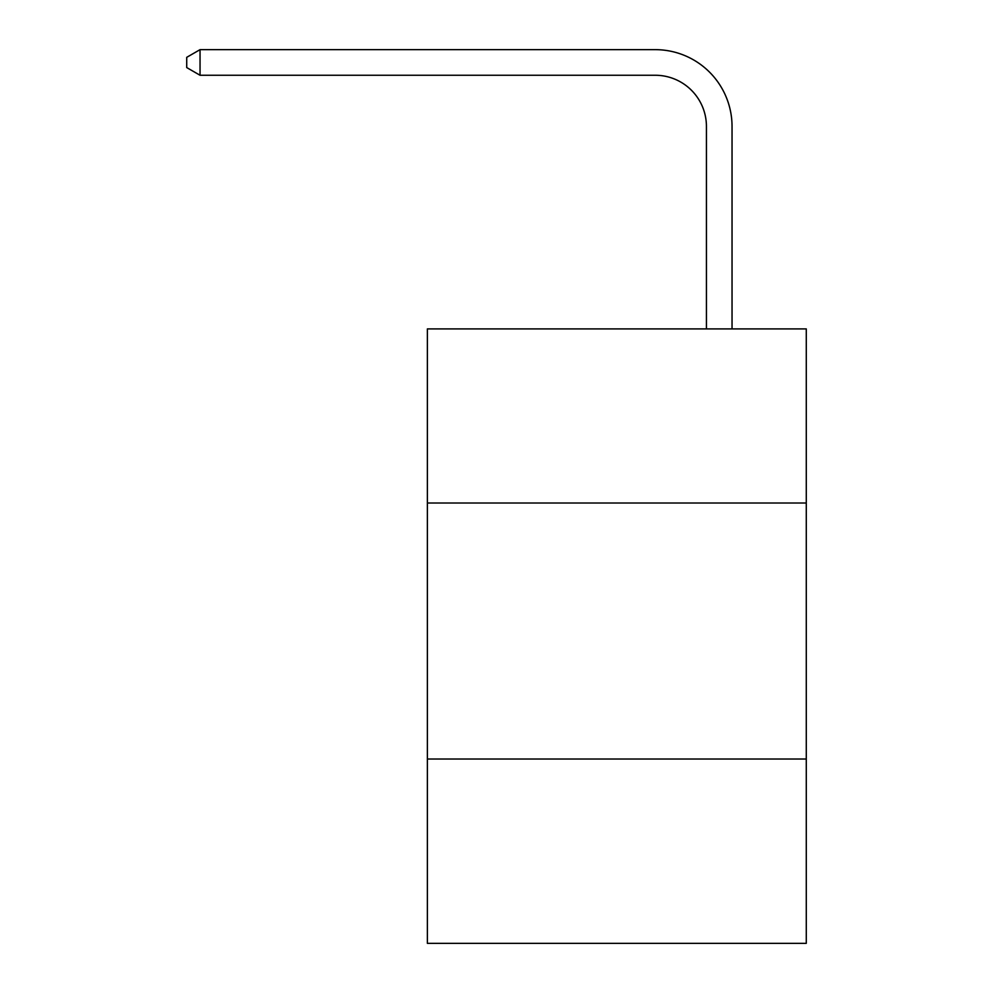 <?xml version="1.0" encoding="UTF-8"?>
<svg xmlns="http://www.w3.org/2000/svg" width="993" height="993" viewBox="0 0 993 993"><rect width="100%" height="100%" fill="white"/><g stroke="black" fill="none" stroke-linecap="round" stroke-linejoin="round"><path stroke-width="1.49" d="M806.279 503.004L806.279 328.906L427.375 328.906L427.375 503.004L806.279 503.004L806.279 943.35L427.375 943.35L427.375 503.004M806.279 759.024L427.375 759.024M706.433 328.906L706.433 126.459A51.202 51.202 0 0 0 655.231 75.257L200.04 75.257L186.721 67.574L186.721 57.333L200.04 49.65L655.231 49.65A76.809 76.809 0 0 1 732.04 126.459L732.04 328.906M706.433 126.459A51.202 51.202 0 0 0 655.231 75.257A51.202 51.202 0 0 1 706.433 126.459A51.202 51.202 0 0 0 655.231 75.257A51.202 51.202 0 0 1 706.433 126.459A51.202 51.202 0 0 0 655.231 75.257A51.202 51.202 0 0 1 706.433 126.459A51.202 51.202 0 0 0 655.231 75.257A51.202 51.202 0 0 1 706.433 126.459A51.202 51.202 0 0 0 655.231 75.257A51.202 51.202 0 0 1 706.433 126.459A51.202 51.202 0 0 0 655.231 75.257A51.202 51.202 0 0 1 706.433 126.459A51.202 51.202 0 0 0 655.231 75.257A51.202 51.202 0 0 1 706.433 126.459A51.202 51.202 0 0 0 655.231 75.257A51.202 51.202 0 0 1 706.433 126.459A51.202 51.202 0 0 0 655.231 75.257A51.202 51.202 0 0 1 706.433 126.459A51.202 51.202 0 0 0 655.231 75.257A51.202 51.202 0 0 1 706.433 126.459A51.202 51.202 0 0 0 655.231 75.257A51.202 51.202 0 0 1 706.433 126.459A51.202 51.202 0 0 0 655.231 75.257A51.202 51.202 0 0 1 706.433 126.459A51.202 51.202 0 0 0 655.231 75.257A51.202 51.202 0 0 1 706.433 126.459A51.202 51.202 0 0 0 655.231 75.257A51.202 51.202 0 0 1 706.433 126.459A51.202 51.202 0 0 0 655.231 75.257A51.202 51.202 0 0 1 706.433 126.459A51.202 51.202 0 0 0 655.231 75.257A51.202 51.202 0 0 1 706.433 126.459A51.202 51.202 0 0 0 655.231 75.257A51.202 51.202 0 0 1 706.433 126.459A51.202 51.202 0 0 0 655.231 75.257M200.04 75.257L200.04 49.65L655.231 49.65"/></g></svg>
